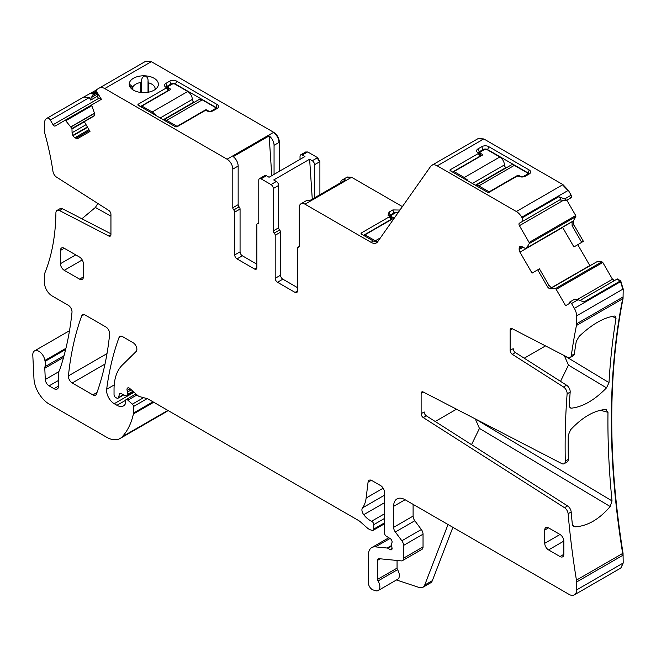 <?xml version="1.0" encoding="UTF-8"?>
<svg xmlns="http://www.w3.org/2000/svg" width="656" height="656" viewBox="0 0 656 656"><rect width="100%" height="100%" fill="white"/><g stroke="black" fill="none" stroke-linecap="round" stroke-linejoin="round"><path stroke-width="0.98" d="M570.818 197.882L571.196 197.661L570.458 197.456L571.196 197.661L570.818 197.882L566.235 200.523L565.111 200.547L559.642 199.965L561.085 199.129L558.797 196.71L522.127 217.882L521.75 217.234A10.808 6.24 -120 0 0 516.346 211.527L437.224 165.845A10.808 6.24 -120 0 0 431.82 165.312A10.808 6.24 -120 0 0 430.607 166.444L377.676 241.744A10.808 6.24 -120 0 1 376.462 242.868A10.808 6.24 -120 0 1 371.058 242.335L304.999 204.196A8.102 4.682 -120 0 0 300.948 203.795A8.102 4.682 -120 0 0 299.267 207.501L299.267 246.131A2.165 1.246 -120 0 1 298.824 247.123A2.165 1.246 -120 0 1 298.316 247.222A2.165 1.246 -120 0 0 297.808 247.312A2.165 1.246 -120 0 0 297.357 248.304L297.357 291.092L295.069 292.412A3.239 1.87 -120 0 0 296.684 292.576A3.239 1.87 -120 0 0 297.357 291.092M566.645 200.285L564.66 198.932L571.155 195.185L571.614 197.415L566.235 200.523M564.66 198.932L558.797 196.71M571.155 195.185L568.35 190.33L562.946 184.623L483.825 138.941L478.24 138.523M478.257 152.938A3.239 1.87 180 0 1 479.192 151.79L483.005 149.584A3.239 1.87 180 0 1 487.588 149.584L528.08 172.963L529.228 170.011A4.863 2.804 0 0 1 530.228 173.135A4.863 2.804 0 0 1 529.228 173.979L525.407 176.185A4.863 2.804 0 0 1 518.535 176.185L517.108 176.128L489.015 192.339L487.695 192.339L450.057 170.609L450.057 169.847L450.057 170.609M452.525 172.036L480.331 155.98L478.142 153.627L478.142 152.864L478.142 153.627L450.057 169.847L451.861 171.651M529.228 170.011L488.736 146.632A4.863 2.804 0 0 0 481.865 146.632L478.044 148.838A4.863 2.804 0 0 0 477.043 151.971A4.863 2.804 0 0 0 478.044 152.807L478.142 152.864M362.858 234.955L361.046 233.142L361.046 233.905L373.354 241.006L377.102 242.4M363.522 235.332L391.329 219.276L389.139 216.923L389.139 216.16L389.139 216.923L361.046 233.142L361.046 233.905M389.139 216.16L388.032 215.258L389.041 212.134L392.854 209.928L399.947 210.051M402.374 206.599L351.6 177.284L347.36 177.005M314.552 197.809L314.552 164.713A3.239 1.87 60 0 0 312.256 160.745L309.624 159.228L273.716 179.957L276.348 181.474L271.002 184.566L261.072 178.834A3.239 1.87 60 0 0 259.448 178.67L264.794 175.587A3.239 1.87 -120 0 1 266.418 175.742L269.05 177.259L304.958 156.53L302.326 155.013A3.239 1.87 60 0 0 300.702 154.849L305.671 151.987L307.287 152.143L305.876 151.897M319.898 194.725L319.898 161.63L317.602 157.661L307.672 151.921M300.03 159.375L300.03 156.333A3.239 1.87 60 0 1 300.702 154.849M274.06 174.373L274.06 145.312A8.102 4.682 60 0 0 269.14 135.915L271.781 175.685M279.407 171.282L279.407 142.221C279.062 138.006 277.152 134.701 273.675 132.299L151.331 61.664L145.927 61.131L96.522 89.651L96.063 91.356L92.865 93.209L93.095 95.112L91.11 97.703L90.741 100.073L89.298 97.572L83.763 97.022L46.715 118.408A10.808 6.24 -120 0 0 44.477 123.353L44.477 130.552A10.808 6.24 -120 0 0 44.969 133.947A240.432 138.818 -120 0 1 52.98 171.487A5.404 3.116 60 0 0 56.531 177.12L108.773 210.445A3.239 1.87 -120 0 1 110.946 214.34L110.946 234.627A3.239 1.87 -120 0 1 110.274 236.111A3.239 1.87 -120 0 1 108.773 236.021L59.532 210.576L62.591 208.805L110.946 233.798M279.407 142.221L279.021 142.442C278.685 138.227 276.775 134.923 273.29 132.52L227.074 159.203L104.73 88.568A10.808 6.24 -120 0 0 99.327 88.035L145.927 61.131M145.05 75.825A14.588 8.421 0 0 0 139.687 76.137A14.588 8.421 0 0 0 129.265 84.944A14.588 8.421 0 0 0 130.478 87.658A14.588 8.421 0 0 0 147.903 92.299A14.588 8.421 0 0 0 157.112 87.658A14.588 8.421 0 0 0 145.083 75.834L145.05 75.825C142.713 76.678 141.557 78.417 141.581 81.024L140.802 82.484A11.341 6.552 0 0 0 140.605 82.517A11.341 6.552 0 0 0 132.856 87.076L131.979 86.576C130.569 84.755 129.667 84.214 129.265 84.944L129.257 84.804M139.769 106.157L137.965 104.345L166.058 88.125L165.952 87.305A4.863 2.804 0 0 1 164.951 86.469A4.863 2.804 0 0 1 165.952 83.337L169.773 81.131A4.863 2.804 0 0 1 176.644 81.131L217.136 104.509A4.863 2.804 0 0 1 218.136 107.641A4.863 2.804 0 0 1 217.136 108.478L213.323 110.684A4.863 2.804 0 0 1 206.443 110.684L205.016 110.626L176.931 126.846L175.603 126.846L137.965 105.108L137.965 104.345L137.965 105.108M166.058 87.363L168.248 90.831M96.063 91.356L96.481 92.078A1.082 0.623 -120 0 0 97.219 92.734L101.385 99.327L91.971 104.755A1.082 0.623 -120 0 0 91.832 105.698L94.341 112.848A3.78 2.181 60 0 1 93.849 116.145L84.304 121.655L89.979 131.487L77.859 138.482A3.78 2.181 -120 0 1 75.965 138.293L74.94 137.703A3.78 2.181 -120 0 1 73.046 135.71L72.857 135.382A3.78 2.181 -120 0 1 72.078 132.742L71.963 128.527L65.764 120.753A1.082 0.623 -120 0 0 64.878 120.401L55.194 125.993A2.165 1.246 -120 0 1 53.038 124.747L50.332 120.064A3.239 1.87 -120 0 0 47.093 118.195L83.763 97.022L47.093 118.195M101.418 99.302L97.752 93.406L97.277 96.301L98.531 98.474L101.368 99.294M96.44 89.97L83.763 97.022M92.865 93.209L89.634 93.636M59.532 210.576A5.404 3.116 60 0 0 57.031 210.412A5.404 3.116 60 0 0 55.916 212.815A240.432 138.818 -120 0 1 44.969 272.683A10.808 6.24 -120 0 0 44.477 275.52L44.477 282.711A10.808 6.24 -120 0 0 52.119 295.946L68.199 305.229A5.404 3.116 -120 0 1 71.996 312.33A393.28 227.066 -120 0 1 59.639 370.017A10.808 6.24 -120 0 1 59.065 371.206A5.404 3.116 -120 0 0 58.581 373.075L58.581 386.04L53.997 388.688A6.486 3.739 -120 0 0 57.236 389.008A6.486 3.739 -120 0 0 58.581 386.04M166.427 411.722L120.023 438.52A27.011 15.596 -120 0 1 106.518 437.183L49.216 404.096A21.607 12.472 -120 0 1 33.964 378.684L32.8 355.249A8.643 4.994 -120 0 1 34.579 350.87A8.643 4.994 -120 0 1 40.68 352.633A8.643 4.994 -120 0 1 44.895 360.447A10.808 6.24 -120 0 0 45.075 361.366A10.808 6.24 -120 0 1 44.985 366.704A5.404 3.116 -120 0 0 44.788 368.254L45.289 379.488A5.404 3.116 -120 0 0 49.102 385.859L53.997 388.688M166.624 411.607L168.1 410.541M120.023 438.52A27.011 15.596 -120 0 0 122.188 436.781A102.639 59.261 -120 0 0 133.389 413.993A5.404 3.116 -120 0 0 133.48 413.067L133.48 406.515A2.165 1.246 -120 0 0 132.348 404.153L127.863 400.176A2.698 1.558 -120 0 0 126.018 399.684A2.698 1.558 -120 0 0 125.46 400.923L125.46 403.128A2.698 1.558 -120 0 1 125.288 403.957A12.964 7.487 -120 0 1 123.451 405.925A12.964 7.487 -120 0 1 116.965 405.285L114.234 403.702A10.808 6.24 -120 0 1 106.666 389.287A378.151 218.325 -120 0 1 119.023 337.528A5.404 3.116 -120 0 1 119.925 336.389A5.404 3.116 -120 0 1 122.631 336.651L133.061 342.678A5.404 3.116 -120 0 1 136.473 347.073A5.404 3.116 -120 0 1 136.136 351.485L122.278 365.105A59.425 34.309 -120 0 0 114.037 389.205L114.037 394.773A2.165 1.246 -120 0 0 115.571 397.413L116.694 398.069A2.698 1.558 -120 0 0 118.047 398.2A2.698 1.558 -120 0 0 118.539 397.495L119.417 394.215A2.698 1.558 -120 0 1 119.909 393.51A2.698 1.558 -120 0 1 121.098 393.559L125.624 395.716A2.698 1.558 -120 0 0 126.813 395.765A2.698 1.558 -120 0 0 127.371 394.527L127.371 392.116A5.404 3.116 -120 0 0 127.133 390.443A3.239 1.87 -120 0 1 127.658 387.958A3.239 1.87 -120 0 1 129.872 388.549L137.686 395.478A5.404 3.116 -120 0 0 139.671 396.626L147.247 398.651A5.404 3.116 -120 0 1 148.24 399.078L358.455 520.446A10.808 6.24 -120 0 1 360.431 521.889L367.04 527.744A10.808 6.24 -120 0 0 371.001 530.032L372.346 530.392A2.698 1.558 -120 0 0 373.198 530.31A2.698 1.558 -120 0 0 373.756 529.08L373.756 524.661A2.698 1.558 -120 0 0 371.616 521.233A17.286 9.979 -120 0 1 363.736 514.689A5.404 3.116 -120 0 1 362.473 507.916A37.818 21.837 -120 0 0 366.13 498.027L368.057 482.185A5.404 3.116 -120 0 1 369.148 480.266A5.404 3.116 -120 0 1 371.845 480.536L380.636 485.612A5.404 3.116 -120 0 1 384.457 492.23L384.457 532.893A2.698 1.558 -120 0 0 386.286 536.157L390.263 538.633A2.698 1.558 -120 0 1 391.968 542.619A5.404 3.116 -120 0 0 391.714 544.054L391.714 545.915A5.404 3.116 -120 0 0 391.968 547.645A2.698 1.558 -120 0 1 391.534 549.744A2.698 1.558 -120 0 1 390.181 549.613L387.893 548.285A2.698 1.558 -120 0 0 387.163 548.031L375.486 546.874A16.203 9.356 -120 0 0 371.763 547.596A16.203 9.356 -120 0 0 368.41 555.017L368.41 582.913A5.404 3.116 -120 0 0 373.026 589.892L375.33 590.662A8.102 4.682 -120 0 0 378.192 590.515A8.102 4.682 -120 0 0 378.061 580.937A2.165 1.246 -120 0 1 377.577 579.371L377.577 560.314A3.239 1.87 -120 0 1 378.25 558.83A3.239 1.87 -120 0 1 378.996 558.682L401.193 560.88A5.404 3.116 -120 0 0 402.431 560.642A5.404 3.116 -120 0 0 403.555 558.166L403.555 545.423A5.404 3.116 -120 0 0 401.849 540.765L395.33 531.991A5.404 3.116 -120 0 1 393.625 527.334L393.625 506.342A16.203 9.356 -120 0 1 396.978 498.921A16.203 9.356 -120 0 1 405.08 499.724L568.957 594.336A10.808 6.24 -120 0 0 574.361 594.869A10.808 6.24 -120 0 0 576.599 589.924L576.599 582.011A10.808 6.24 -120 0 0 576.435 580.134A768.635 443.776 -120 0 1 568.121 513.714A5.404 3.116 -120 0 0 564.521 507.695L423.3 417.61A3.239 1.87 60 0 1 421.127 413.715L421.127 393.42A3.239 1.87 60 0 1 421.8 391.935A3.239 1.87 60 0 1 423.3 392.034L561.667 463.546A5.404 3.116 -120 0 0 564.168 463.702A5.404 3.116 -120 0 0 565.283 461.127A768.635 443.776 -120 0 1 567.12 393.846A5.404 3.116 -120 0 0 563.512 386.974L512.303 354.314A3.239 1.87 60 0 1 510.13 350.411L510.13 330.124A3.239 1.87 60 0 1 510.803 328.64A3.239 1.87 60 0 1 512.303 328.738L567.711 357.372A5.404 3.116 -120 0 0 570.212 357.528A5.404 3.116 -120 0 0 571.286 355.691A768.635 443.776 -120 0 1 576.435 325.499A10.808 6.24 -120 0 0 576.599 323.802L576.599 315.889A10.808 6.24 -120 0 0 574.361 308.361L571.556 303.498L578.051 299.751L583.914 301.973L620.584 280.801L617.345 278.931L580.002 300.489L617.345 278.931M452.894 527.326L432.337 580.675A10.808 6.24 -120 0 1 430.557 582.872L422.915 587.284A10.808 6.24 -120 0 1 419.102 587.473L396.47 579.961M620.765 568.071L623.2 563.02L623.044 553.221C607.981 459.651 607.981 374.773 623.044 298.595L623.2 288.984L620.584 280.801M614.647 280.489L612.483 279.243L602.798 262.474L601.913 261.793L596.739 261.851L551.442 288M578.051 299.751L574.812 299.12L569.433 302.227A1.082 0.623 -120 0 0 569.236 302.965L569.351 303.523L565.611 305.68L556.198 289.378A1.082 0.623 -120 0 0 555.312 288.706L550.376 288.755A3.78 2.181 60 0 1 547.276 286.401L548.99 285.401L551.606 288.05L550.376 288.755M589.933 265.754L577.772 244.688M581.692 242.359L583.381 241.31L573.828 224.762L572.106 225.754L581.692 242.359L573.926 246.968L562.569 227.279M519.937 246.59L519.937 246.59A3.78 2.181 -120 0 0 519.15 248.321L519.15 249.51A3.78 2.181 -120 0 0 519.937 252.142L532.057 273.142L539.404 268.804L548.99 285.401M573.828 224.762L573.336 220.892L575.845 216.652L575.706 215.545L566.833 200.178M572.106 225.754L572.114 221.605L526.538 248.083L529.244 243.556A1.082 0.623 -120 0 0 529.105 242.449L519.421 225.68A2.165 1.246 -120 0 1 519.421 223.188L522.127 221.621A3.239 1.87 -120 0 0 522.127 217.882M105.854 326.967L85.288 315.093A5.404 3.116 -120 0 0 82.59 314.831A5.404 3.116 -120 0 0 81.68 315.971A378.151 218.325 -120 0 0 68.429 375.888A5.404 3.116 -120 0 0 72.226 382.973L92.865 394.896A5.404 3.116 -120 0 0 95.563 395.158A5.404 3.116 -120 0 0 96.473 394.01A378.151 218.325 -120 0 0 109.65 334.052A5.404 3.116 -120 0 0 105.854 326.967M561.085 199.129L522.127 221.621M480.422 155.907L480.422 155.144L480.422 155.907L480.422 155.144L478.413 153.135M528.08 174.635L528.08 172.963A3.239 1.87 180 0 1 529.015 174.102M300.948 203.795L306.295 200.703A8.102 4.682 -120 0 1 309.534 200.703L345.441 179.974A8.102 4.682 -120 0 0 342.202 179.974A8.102 4.682 -120 0 0 340.579 182.778M391.419 219.202L391.419 218.44L391.419 219.202L391.419 218.44L389.41 216.431M389.246 216.234A3.239 1.87 180 0 1 390.181 215.086L389.041 212.134M398.118 212.659A3.239 1.87 180 0 0 394.002 212.88L390.181 215.086L390.181 217.161M309.624 159.228L312.272 199.121M234.709 254.922L240.063 251.83A3.239 1.87 -120 0 0 242.351 255.799L237.005 258.89A3.239 1.87 60 0 1 234.709 254.922L234.709 212.134A2.165 1.246 60 0 0 233.757 209.945A2.165 1.246 60 0 1 232.798 207.763L238.153 204.672L238.153 166.042A8.102 4.682 -120 0 0 233.233 156.653L269.14 135.915M238.153 204.672A2.165 1.246 -120 0 0 239.104 206.861A2.165 1.246 -120 0 1 240.063 209.043L234.709 212.134M240.063 251.83L240.063 209.043M242.351 255.799L256.865 264.179M258.743 222.851L257.316 223.68A2.165 1.246 -120 0 1 257.824 223.581A2.165 1.246 60 0 0 258.333 223.491A2.165 1.246 60 0 0 258.776 222.499L258.776 180.154A3.239 1.87 60 0 1 259.448 178.67M276.348 181.474A3.239 1.87 -120 0 1 278.644 185.451L278.644 227.796L273.29 230.879L273.29 188.534A3.239 1.87 -120 0 0 271.002 184.566M278.644 227.796A2.165 1.246 -120 0 0 279.595 229.977A2.165 1.246 -120 0 1 280.555 232.167L280.555 275.208A3.239 1.87 -120 0 0 282.843 279.177L297.357 287.558M227.074 159.203A8.102 4.682 60 0 1 232.798 169.125L238.153 166.042M145.083 75.834C147.313 76.916 148.297 78.753 148.026 81.352L148.026 81.254M155.062 89.569A11.341 6.552 0 0 0 155.144 88.806A11.341 6.552 0 0 0 148.641 82.877L148.026 81.352L148.026 92.275L148.026 81.442M131.216 88.478L129.265 84.96M167.1 88.363L167.1 86.289A3.239 1.87 0 0 0 166.165 87.437M165.952 83.337L167.1 86.289L170.921 84.083L169.773 81.131M175.505 84.435L175.505 84.083A3.239 1.87 0 0 0 170.921 84.083L170.921 84.878M176.644 81.131L175.505 84.083L215.996 107.461L217.136 104.509M216.931 108.601A3.239 1.87 0 0 0 215.996 107.461L215.996 109.142M140.433 106.534L168.248 90.479M166.321 87.633L168.338 89.642L168.338 90.413M91.955 104.763L64.878 120.401M110.946 216.111L95.391 207.452L97.81 203.45M95.391 207.452L81.885 218.776M422.915 587.284A10.808 6.24 -120 0 0 424.694 585.086L448.032 524.521M402.431 560.642L421.915 549.392A5.404 3.116 -120 0 0 423.038 546.924L423.038 534.173A5.404 3.116 -120 0 0 421.332 529.515L414.805 520.749A5.404 3.116 -120 0 1 413.1 516.092L413.1 504.357M378.192 590.515L397.675 579.273A8.102 4.682 -120 0 0 397.544 569.687A2.165 1.246 -120 0 1 397.06 568.121L397.06 560.47M421.127 413.715L424.178 411.943A3.239 1.87 60 0 0 426.351 415.847L567.579 505.924A5.404 3.116 -120 0 1 571.179 511.951A768.635 443.776 -120 0 0 572.294 523.849L573.729 526.506L575.017 526.834L572.778 525.497M471.525 444.661L479.454 428.417L610.187 506.53C599.125 519.388 587.399 526.153 575.017 526.834M610.187 506.53L612.023 500.913L475.042 418.774M564.168 463.702L567.227 461.939A5.404 3.116 -120 0 0 568.342 459.364A768.635 443.776 -120 0 1 568.252 435.248L570.597 429.77C582.446 417.142 594.172 410.369 605.767 409.467L607.981 412.312A768.635 443.776 -120 0 0 612.023 500.913M605.767 409.467L606.423 409.533M510.13 350.411L513.189 348.648A3.239 1.87 -120 0 0 515.354 352.543L566.571 385.211A5.404 3.116 -120 0 1 570.179 392.075A768.635 443.776 -120 0 0 569.277 405.564L570.212 407.925L571.343 408.163L569.482 407.048M560.527 381.357L568.457 365.113L606.513 387.852C594.525 400.16 582.799 406.933 571.343 408.163M606.513 387.852L609.006 382.628L564.045 355.478M570.212 357.528L573.27 355.765A5.404 3.116 -120 0 0 574.344 353.928A768.635 443.776 -120 0 1 576.28 341.341L579.174 336.356C591.81 324.408 603.536 317.643 614.352 316.044L615.361 316.208L616.009 318.406A768.635 443.776 -120 0 0 609.006 382.628M569.851 301.99L571.556 303.498M539.404 268.804L532.057 273.142M570.195 222.696L571.811 221.941M559.642 199.965L519.421 223.188M537.731 269.87L547.276 286.401M520.126 246.484L520.126 246.484A3.78 2.181 -120 0 1 522.012 246.672L519.15 248.321M526.538 248.083L570.54 222.679L525.612 248.616L522.012 246.672M273.29 230.879A2.165 1.246 -120 0 0 274.249 233.069A2.165 1.246 60 0 1 275.2 235.258L275.2 278.3A3.239 1.87 60 0 0 277.496 282.269L295.069 292.412M257.316 223.68A2.165 1.246 -120 0 0 256.865 224.672L256.865 267.714L254.577 269.034A3.239 1.87 -120 0 0 256.193 269.198A3.239 1.87 -120 0 0 256.865 267.714M237.005 258.89L254.577 269.034M232.798 207.763L232.798 169.125M57.031 210.412L60.09 208.649A5.404 3.116 60 0 1 62.591 208.805M544.742 530.073L544.742 543.299A5.404 3.116 -120 0 0 548.555 549.917L563.84 541.093A5.404 3.116 -120 0 0 560.019 534.484L548.555 527.867A5.404 3.116 -120 0 0 545.858 527.596A5.404 3.116 -120 0 0 544.742 530.073L548.555 527.867M563.84 554.328L560.019 556.534A5.404 3.116 -120 0 0 562.717 556.805A5.404 3.116 -120 0 0 563.84 554.328L563.84 541.093M560.019 556.534L548.555 549.917M83.369 276.93L79.548 279.136A5.404 3.116 -120 0 0 82.246 279.407A5.404 3.116 -120 0 0 83.369 276.93L83.369 263.696A5.404 3.116 -120 0 0 79.548 257.086L64.263 248.263A5.404 3.116 -120 0 0 61.566 247.993A5.404 3.116 -120 0 0 60.442 250.469L60.442 263.696A5.404 3.116 -120 0 0 64.263 270.313L82.246 259.932M79.548 279.136L64.263 270.313M479.454 428.417L475.485 419.332M568.457 365.113L564.496 356.036M456.51 409.196L435.215 421.496M545.513 345.901L524.218 358.201M170.158 89.733L170.158 88.847A1.082 0.623 0 0 1 170.47 89.29A1.082 0.623 0 0 1 170.158 89.733L141.885 106.051L141.885 107.379M194.233 102.311L193.84 102.082A2.165 1.246 -120 0 1 192.306 99.433A6.486 3.739 -120 0 0 187.723 91.496L175.119 84.222A2.165 1.246 0 0 0 172.061 84.222L168.625 86.207A2.165 1.246 0 0 0 167.993 87.084A2.165 1.246 0 0 0 168.625 87.97L168.625 90.618M205.295 110.511L205.295 110.019A1.082 0.623 0 0 1 206.829 110.019L208.354 110.905A2.165 1.246 0 0 0 211.412 110.905L214.848 108.921A2.165 1.246 0 0 0 215.48 108.035A2.165 1.246 0 0 0 214.848 107.158L202.245 99.876A6.486 3.739 -120 0 0 198.998 99.556L163.861 119.843A6.486 3.739 60 0 1 164.426 119.613L164.041 120.171M170.158 88.847L168.625 87.97M154.873 114.874L155.259 114.324A6.486 3.739 60 0 1 155.997 115.522M155.259 115.095L155.259 114.324M154.873 114.546A6.486 3.739 -120 0 0 152.2 112.004L141.885 106.051M202.245 99.876L166.714 120.384A6.486 3.739 -120 0 0 164.041 119.835M166.714 120.384L177.03 126.346L205.295 110.019M177.03 126.78L177.03 126.346M393.239 218.53L393.239 217.644A1.082 0.623 0 0 1 393.559 218.087A1.082 0.623 0 0 1 393.239 218.53L364.974 234.848L364.974 236.176M393.239 217.644L391.714 216.767L391.714 219.407M397.954 212.888A2.165 1.246 0 0 0 395.15 213.011L391.714 215.004A2.165 1.246 0 0 0 391.074 215.881A2.165 1.246 0 0 0 391.714 216.767M377.159 242.343A6.486 3.739 -120 0 0 375.289 240.801L364.974 234.848M482.242 155.234L482.242 154.349A1.082 0.623 0 0 1 482.562 154.791A1.082 0.623 0 0 1 482.242 155.234L453.977 171.552L453.977 172.872M506.317 167.813L505.932 167.583A2.165 1.246 -120 0 1 504.398 164.935A6.486 3.739 -120 0 0 499.815 156.997L487.211 149.716A2.165 1.246 0 0 0 484.153 149.716L480.717 151.7A2.165 1.246 0 0 0 480.085 152.586A2.165 1.246 0 0 0 480.717 153.471L480.717 156.112M517.387 176.005L517.387 175.521A1.082 0.623 0 0 1 518.912 175.521L520.446 176.407A2.165 1.246 0 0 0 523.496 176.407L526.94 174.422A2.165 1.246 0 0 0 527.572 173.537A2.165 1.246 0 0 0 526.94 172.651L514.329 165.378A6.486 3.739 -120 0 0 511.09 165.058L475.944 185.345A6.486 3.739 60 0 1 476.51 185.115L476.133 185.664M482.242 154.349L480.717 153.471M466.965 180.375L467.343 179.826A6.486 3.739 60 0 1 468.089 181.023M467.343 180.597L467.343 179.826M466.965 180.047A6.486 3.739 -120 0 0 464.292 177.505L453.977 171.552M514.329 165.378L478.806 185.886A6.486 3.739 -120 0 0 476.133 185.336M478.806 185.886L489.122 191.839L517.387 175.521M489.122 192.282L489.122 191.839M521.75 217.234L568.35 190.33M567.973 190.543L562.569 184.844L562.946 184.623M437.224 165.845L483.825 138.941M562.569 184.844L516.346 211.527M483.447 139.162L478.044 138.629L431.82 165.312M304.999 204.196L351.6 177.284M373.354 241.006L371.058 242.335M351.222 177.505L347.172 177.104L342.202 179.974M314.552 164.713L319.898 161.63M319.513 161.852L317.225 157.883L317.602 157.661M307.287 152.143L302.326 155.013M266.418 175.742L261.072 178.834M317.225 157.883L312.256 160.745M279.021 142.442L274.06 145.312M104.73 88.568L151.331 61.664M150.954 61.885L145.55 61.352L99.327 88.035M91.832 105.698L65.764 120.753M94.456 113.209L70.938 126.788M97.219 92.734L93.095 95.112M97.326 94.111L91.11 97.703M96.481 92.078L93.275 93.923M166.239 411.829L168.018 410.492M147.149 398.627L133.48 406.515M152.979 401.808L133.48 413.067M137.022 394.896L127.863 400.176M143.582 397.675L132.348 404.153M134.054 392.255L114.234 403.702M125.542 400.332L116.965 405.285M120.77 393.436L119.417 394.215M123.435 394.674L118.539 397.495M131.323 389.836L127.371 392.116M132.971 391.296L127.371 394.527M384.457 518.486L373.756 524.661M384.457 522.906L373.756 529.08M371.345 480.29L368.057 482.185M383.17 488.187L366.13 498.027M391.714 546.079L387.893 548.285M392.091 548.506L390.181 549.613M390.017 538.486L375.486 546.874M391.714 545.407L387.163 548.031M620.961 567.965L623.2 563.02M576.599 582.011L623.2 555.107M622.815 563.242L576.599 589.924M622.815 555.329L623.044 553.221M576.435 580.134L622.659 553.443C607.595 459.872 607.595 374.994 622.659 298.816L623.044 298.595M576.435 325.499L622.659 298.816L623.2 296.897M576.599 315.889L623.2 288.984M622.815 297.119L576.599 323.802M622.815 289.206L620.584 281.67L620.961 281.449M620.584 281.67L574.361 308.361M620.207 281.022L616.968 279.153M614.262 280.711L612.105 279.464L612.483 279.243M556.198 289.378L602.798 262.474M612.105 279.464L577.239 299.595M602.421 262.695L601.536 262.015L601.913 261.793M601.536 262.015L555.312 288.706M589.547 265.975L589.818 265.565M562.668 227.468L519.937 252.142M589.441 265.787L551.179 287.877M573.442 224.983L573.336 220.892M529.244 243.556L575.845 216.652M571.917 221.851L526.604 248.009M572.95 221.113L572.114 221.605M575.468 216.874L575.706 215.545M563.496 200.236L519.421 225.68M575.328 215.767L529.105 242.449M105.001 364.055L72.226 382.973M97.014 392.493L92.865 394.896M479.192 153.865L479.192 151.79L478.044 148.838M483.005 150.38L481.865 146.632M487.588 149.937L488.736 146.632M394.002 213.676L392.854 209.928M399.356 210.896L399.734 209.928M278.644 185.451L273.29 188.534M141.581 92.545L141.581 81.024M131.979 89.159L131.979 86.576M89.429 130.528L75.965 138.293M94.505 113.373L71.037 126.92M98.531 98.474L53.038 124.747M97.277 96.301L90.741 100.073M89.298 97.572L50.332 120.064M65.649 349.492L45.075 361.366M65.936 348.303L44.895 360.447M167.862 410.41L122.188 436.781M153.734 402.251L133.389 413.993M114.21 384.924L106.666 389.287M121.368 336.175L119.023 337.528M130.085 388.737L127.133 390.443M384.457 513.82L371.616 521.233M384.457 502.726L363.736 514.689M384.457 495.223L362.473 507.916M432.337 580.675L424.694 585.086M397.544 569.687L378.061 580.937M405.08 499.724L393.625 506.342M571.179 511.951L568.121 513.714M568.342 459.364L565.283 461.127M570.179 392.075L567.12 393.846M574.344 353.928L571.286 355.691M523.037 247.263L519.15 249.51M84.034 314.618L81.68 315.971M107.01 353.609L68.429 375.888M510.13 330.124L512.426 328.795M299.161 246.73L298.316 247.222M277.496 282.269L282.843 279.177M275.2 278.3L280.555 275.208M275.2 235.258L280.555 232.167M274.249 233.069L279.595 229.977M257.824 223.581L258.669 223.097M233.757 209.945L239.104 206.861M88.913 129.634L74.94 137.703M87.576 127.321L73.046 135.71M87.387 126.993L72.857 135.382M86.051 124.673L72.078 132.742M84.386 121.795L72.078 128.904M94.382 115.587L71.963 128.527M140.802 82.484L140.802 92.463M148.641 82.877L148.641 92.16M132.856 87.076L132.856 89.79M110.946 234.766L108.773 236.021M58.581 380.39L49.102 385.859M58.819 371.673L45.289 379.488M63.575 357.405L44.788 368.254M64.042 355.7L44.985 366.704M397.06 568.121L377.577 579.371M380.193 558.805L377.577 560.314M423.038 546.924L403.555 558.166M423.038 534.173L403.555 545.423M421.332 529.515L401.849 540.765M414.805 520.749L395.33 531.991M413.1 516.092L393.625 527.334M567.579 505.924L564.521 507.695M426.351 415.847L423.3 417.61M544.742 543.299L560.019 534.484M64.263 248.263L60.442 250.469M75.727 254.881L60.442 263.696M600.33 410.262L607.981 412.312M566.571 385.211L563.512 386.974M616.009 318.406L612.433 316.348M421.127 393.42L423.423 392.099M515.354 352.543L512.303 354.314M214.848 109.798L214.848 108.921M211.412 110.905L211.412 111.364M208.354 111.364L208.354 110.905M206.829 110.019L206.829 110.88M192.306 99.433L160.22 117.965M187.723 91.496L152.2 112.004M193.84 102.082L163.278 119.728M380.423 237.841L375.289 240.801M526.94 175.3L526.94 174.422M523.496 176.407L523.496 176.866M520.446 176.866L520.446 176.407M518.912 175.521L518.912 176.382M504.398 164.935L472.312 183.459M499.815 156.997L464.292 177.505M505.932 167.583L475.37 185.222M480.553 155.234L478.314 152.996M391.55 218.53L389.311 216.291M166.222 87.494L168.469 89.733M69.503 330.706L34.579 350.87M135.956 393.944L126.018 399.684M123.828 394.863L118.047 398.2M133.594 391.845L126.813 395.765M384.457 523.816L373.198 530.31M388.836 537.748L371.763 547.596M620.584 568.186L574.361 594.869M299.234 246.492L297.808 247.312M480.651 156.153L480.651 155.464M391.648 219.448L391.648 218.76M168.559 89.962L168.559 90.651M215.48 109.437L215.48 108.035M167.993 89.257L167.993 87.084M391.074 218.054L391.074 215.881M527.572 174.939L527.572 173.537M480.085 154.759L480.085 152.586"/></g></svg>
